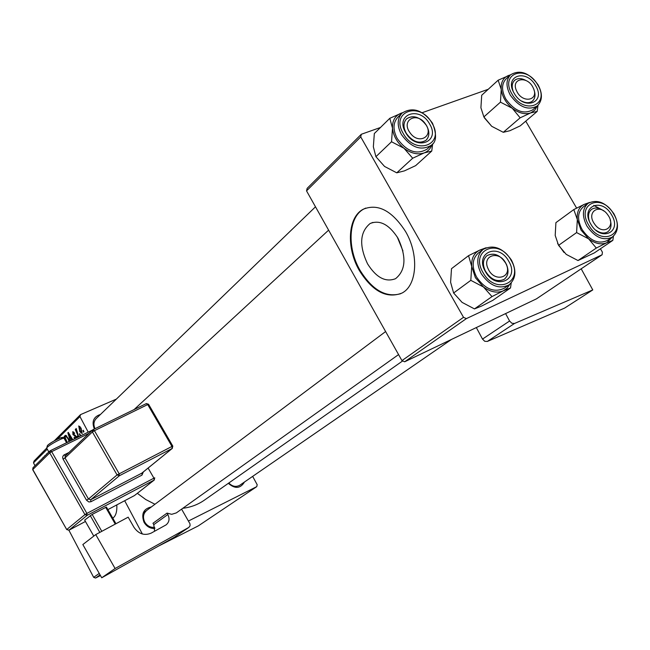<?xml version="1.0" encoding="UTF-8"?>
<svg xmlns="http://www.w3.org/2000/svg" width="650" height="650" viewBox="0 0 650 650"><rect width="100%" height="100%" fill="white"/><g stroke="black" fill="none" stroke-linecap="round" stroke-linejoin="round"><path stroke-width="0.97" d="M402.959 250.973L397.223 236.917M398.003 238.241C389.147 224.494 379.844 219.586 370.094 223.535C359.808 232.107 358.971 245.554 367.575 263.868C376.261 277.623 385.588 282.563 395.558 278.679C405.836 270.319 406.648 256.839 398.003 238.241M405.584 231.562C392.064 210.657 377.934 203.222 363.204 209.251C347.677 217.173 346.158 247.975 359.344 270.522C372.483 291.436 386.677 298.959 401.919 293.093C417.024 285.683 419.266 254.727 405.584 231.562M365.731 208.089L363.87 208.983C348.343 216.913 346.816 247.707 360.002 270.246C372.304 290.071 385.889 297.887 400.757 293.686M154.928 528.523C150.231 528.669 146.575 526.549 143.975 522.178C141.058 513.825 143.528 508.739 151.401 506.919M146.746 510.404C143.276 513.427 142.594 517.278 144.682 521.966C147.127 525.988 150.491 527.767 154.773 527.312M94.38 429L94.307 428.87C91.536 421.525 93.584 416.723 100.457 414.464M96.322 418.454C93.665 421.314 93.226 424.726 95.022 428.683M204.766 499.882L204.084 500.362C197.787 504.676 190.686 507.317 182.78 508.3M154.96 504.254L145.779 499.549L137.337 493.326M54.308 440.814L80.543 414.619L116.366 399.1M47.263 449.158L33.499 462.865L34.068 461.021L46.678 448.126L48.888 452.01M188.451 521.016L256.75 486.647L257.189 484.713L252.655 476.377M100.076 574.884L95.574 578.037L100.457 575.559M158.299 546.195L198.347 525.866L256.75 486.647M77.277 437.499L77.22 436.142L77.716 437.279M80.413 435.151L80.031 435.516L79.373 434.062L79.763 433.68L80.413 435.151M70.322 440.895L67.852 432.819L68.299 432.38L72.767 439.701M72.329 439.92L71.979 439.335L70.761 440.684M46.613 454.261L47.019 453.854M112.775 518.164C115.822 516.059 117.162 511.631 116.797 504.896M142.382 534.008L124.686 500.727M88.221 432.136L79.958 416.585L57.127 439.335M95.574 578.037L93.657 577.346L68.9 530.229M35.002 465.725L33.499 462.865M93.657 577.346L99.247 573.422M44.826 456.024L45.305 455.552M74.734 438.742L74.384 437.19L75.343 438.441M76.017 438.108L75.368 436.337L72.946 434.606L72.832 431.73L74.644 433.144L74.336 433.639L73.214 432.673L73.239 434.086L75.237 435.337L76.594 437.832M66.828 442.609L64.139 436.491L65.325 435.378L68.282 438.327L69.55 441.277M82.192 433.631L79.796 431.689L78.739 425.929L81.063 428.106L82.192 433.631M78.544 436.873L75.286 429.471L75.668 429.098L76.343 430.649L76.164 428.439L78.699 436.8M83.939 431.754L83.558 432.12L82.899 430.657L83.289 430.276L83.939 431.754M463.515 317.322L466.367 318.622L404.658 361.79L401.952 360.604L463.515 317.322L360.734 136.906L306.54 190.889L307.133 188.37L361.311 134.274L380.477 127.481M422.175 112.702L488.247 89.278M404.658 361.79L536.445 298.854L602.103 254.768L602.412 252.168L600.429 248.779M576.615 208.089L525.753 121.16M466.367 318.622L602.103 254.768M401.952 360.604L306.54 190.889M361.311 134.274L360.734 136.906M244.473 482.016C240.386 488.67 235.007 489.109 228.345 483.332M80.543 414.619L79.958 416.585M228.808 483.007C232.351 486.566 236.031 487.297 239.842 485.201L239.939 485.136M46.938 453.749L46.475 453.952M48.644 452.043L48.222 452.221M45.24 455.455L44.72 455.683M43.469 457.153L43.054 457.332M74.612 437.596L74.149 437.799M74.539 437.466L74.084 437.669M76.221 436.67L75.774 436.865M75.912 436.093L75.368 436.337M73.418 434.395L72.946 434.606M73.125 431.657L72.67 431.852M68.413 432.567L67.852 432.819M72.426 439.14L71.979 439.335M69.314 435.931L70.33 439.246L71.329 438.271L68.575 433.696L69.314 435.931M72.028 438.49L70.33 439.246M68.989 433.509L68.575 433.696M71.776 438.067L71.329 438.271M66.251 435.565L64.139 436.491M66.869 436.15L65.024 437.304L67.259 442.398M68.339 438.425L67.884 438.628L66.089 436.499M69.095 441.504L67.884 438.628M80.259 431.486L79.796 431.689M79.056 426.92L80.112 431.218L81.656 432.794L80.681 428.48L79.056 426.92M80.007 426.506L79.243 426.847M81.144 428.269L80.681 428.48M79.836 433.851L79.373 434.062M75.749 429.276L75.286 429.471M77.293 436.312L76.838 436.516M83.362 430.446L82.899 430.657M509.827 284.286L507.146 288.145L503.376 290.794C497.161 293.353 490.531 292.086 483.478 286.999L475.394 277.704L471.705 266.443L470.819 280.345L483.478 286.999L492.001 296.579L503.376 290.794L510.502 287.974L511.225 282.953M485.452 271.619C474.029 252.761 498.509 242.117 508.69 261.154C520.163 279.654 495.934 290.948 485.452 271.619M505.659 262.901C499.907 254.743 493.691 252.314 487.021 255.621C482.714 259.496 482.292 264.916 485.761 271.871C491.457 279.971 497.624 282.441 504.262 279.289C508.723 275.405 509.186 269.945 505.659 262.901M482.877 249.584L478.497 252.899C472.095 258.7 471.477 266.784 476.629 277.144C485.119 289.226 494.325 292.931 504.246 288.251L504.481 288.088M510.502 287.974L492.83 300.332L481.691 306.004L474.476 308.912L462.085 302.388L453.619 293.004L470.819 280.345M474.476 308.912L492.001 296.579M453.619 293.004L450.604 282.254L451.498 268.678L468.544 255.669L471.705 266.443C471.234 258.424 473.98 252.947 479.952 250.014L468.544 255.669M486.143 247.748L479.952 250.014L483.746 248.966M488.15 268.832C494.244 283.034 512.996 277.688 506.058 263.892C500.086 249.868 481.284 254.881 488.15 268.832M506.448 264.412C509.088 270.912 508.357 275.868 504.262 279.289C496.925 282.523 490.498 279.541 484.973 270.343C482.389 263.941 483.072 259.033 487.021 255.621C494.382 252.232 500.858 255.166 506.448 264.412M594.547 223.966C602.834 236.364 616.736 226.834 607.888 215.012C599.755 202.719 585.683 211.973 594.547 223.966M610.196 219.846C611.853 225.257 611.033 229.255 607.734 231.831C604.305 233.846 600.364 233.301 595.912 230.189C600.364 233.301 604.305 233.846 607.734 231.831C611.033 229.255 611.853 225.257 610.196 219.846M589.266 220.943C587.738 215.686 588.543 211.803 591.695 209.284C595.221 207.147 599.259 207.716 603.817 210.99C599.259 207.716 595.221 207.147 591.695 209.284C588.543 211.803 587.738 215.686 589.266 220.943M612.276 237.112L606.775 242.726C601.217 244.993 595.164 243.701 588.616 238.842L581.011 230.051L577.322 219.513L576.607 232.586L588.616 238.842L596.302 248.064L606.775 242.726L612.828 240.378L613.446 236.202M590.817 224.169C579.889 206.432 601.738 196.926 611.553 214.825C622.521 232.253 600.901 242.336 590.817 224.169M587.957 203.45L583.318 206.822C577.452 212.054 577.046 219.627 582.108 229.556C590.046 240.825 598.439 244.473 607.287 240.516L607.466 240.394M612.828 240.378L594.409 252.858L577.996 260.536L566.231 254.386L558.577 245.351L576.607 232.586M577.996 260.536L596.302 248.064M558.577 245.351L555.197 235.43L555.913 222.641L573.796 209.568L577.322 219.513C576.648 212.038 578.963 206.984 584.285 204.352L573.796 209.568M589.599 202.442L584.285 204.352L588.023 203.401M564.021 252.476L557.594 243.555M602.233 209.901L593.751 205.376M425.466 123.996C417.097 111.207 400.676 120.031 409.89 132.551C418.429 145.454 434.663 136.329 425.466 123.996M407.062 134.599C403.122 128.245 402.967 122.988 406.583 118.836C412.807 114.798 419.193 116.634 425.742 124.329C429.739 130.756 429.861 136.053 426.108 140.221C419.908 144.113 413.562 142.236 407.062 134.599M431.746 151.068L415.642 165.644L404.422 170.877L396.76 172.827L384.556 166.449L375.911 156.691L373.352 146.794L374.327 133.543L389.805 118.3L392.502 128.204L391.527 141.757L403.991 148.265L412.693 158.226L424.166 152.904L431.746 151.068L432.664 143.861M429.601 123.955C440.83 142.058 415.87 151.434 405.673 132.608C394.501 114.173 419.697 105.414 429.601 123.955M406.152 133.169C412.579 141.903 419.226 144.259 426.108 140.221C429.561 136.541 429.739 131.714 426.644 125.751C420.168 116.959 413.481 114.652 406.583 118.836C403.26 122.501 403.114 127.278 406.152 133.169M401.879 113.303L397.881 117.203C392.949 122.688 392.738 129.813 397.256 138.58C406.835 151.621 416.764 155.139 427.042 149.151L427.237 148.98M396.76 172.827L412.693 158.226M375.911 156.691L391.527 141.757M402.529 112.694L389.805 118.3M431.933 144.674C430.576 148.655 427.993 151.401 424.166 152.904C417.771 154.993 411.044 153.449 403.991 148.265C397.166 142.651 393.339 135.964 392.502 128.204C392.218 120.599 395.151 115.562 401.302 113.108L402.464 112.751M533.187 87.864C527.556 75.108 510.226 78.325 516.685 91.073C522.429 103.984 539.703 100.49 533.187 87.864M513.167 91.309C511.526 86.572 512.013 82.916 514.646 80.332C517.684 77.968 521.487 78.041 526.053 80.551C521.487 78.041 517.684 77.968 514.646 80.332C512.013 82.916 511.526 86.572 513.167 91.309M533.869 89.554C535.746 94.526 535.275 98.369 532.464 101.075C529.579 103.277 525.956 103.252 521.592 101.018C525.956 103.252 529.579 103.277 532.464 101.075C535.275 98.369 535.746 94.526 533.869 89.554M537.176 111.426L520.203 125.881L509.86 130.723L503.295 132.308L491.701 126.295L483.876 116.927L480.911 107.754L481.707 95.257L498.144 80.21L501.239 89.383L500.451 102.147L512.281 108.274L520.146 117.829L530.701 112.905L537.176 111.426L537.981 105.316M535.6 85.621C546.349 102.692 524.046 111.069 514.215 93.348C503.514 75.985 526.037 68.161 535.6 85.621M510.453 74.888L506.179 78.78C501.475 83.769 501.378 90.553 505.879 99.141C514.678 111.183 523.656 114.733 532.813 109.777L532.967 109.647M503.295 132.308L520.146 117.829M483.876 116.927L500.451 102.147M510.526 74.823L498.144 80.21M491.701 126.295L484.307 117.756M537.29 105.942L534.763 110.224L530.701 112.905C524.972 114.758 518.838 113.214 512.281 108.274C505.927 102.936 502.247 96.639 501.239 89.383C500.736 82.274 503.23 77.61 508.723 75.4L510.396 74.945M487.313 341.453L484.713 341.274L482.503 339.089L509.584 321.011L511.859 323.261L514.508 323.464L487.313 341.453L564.655 308.067L592.776 289.924L581.189 268.808M482.503 339.089L476.336 327.559M514.508 323.464L592.776 289.924M509.584 321.011L505.586 313.584M82.834 544.554L95.753 534.576L115.091 568.514L101.725 577.777L82.834 544.554M398.572 354.583L176.329 512.899L171.697 514.321L167.034 513.102L167.854 514.532C169.869 518.733 169.276 522.186 166.083 524.883L151.174 533.122C144.398 535.933 138.661 533.999 133.973 527.312L128.164 517.164L95.753 534.576M174.688 537.006L188.793 527.434L115.091 568.514M188.793 527.434L190.052 525.817L189.987 523.811L181.602 509.145M174.314 537.258L101.725 577.777M154.594 531.245L153.774 524.656L167.854 514.532M167.034 513.102L152.969 523.258L153.774 524.656M93.779 536.104L84.671 520.114L92.162 514.418L106.421 507.057L115.952 523.721M99.816 532.391L90.236 515.588M92.162 514.418L101.806 531.326M115.261 524.095L105.657 507.301M75.554 435.622L74.661 436.02M70.379 435.784L69.932 435.988M65.715 435.321L65 435.63M511.42 260.033C516.734 270.644 515.921 278.939 508.974 284.928C499.029 289.608 489.791 285.878 481.26 273.739C476.076 263.331 476.694 255.222 483.104 249.413C493.326 244.238 502.751 247.756 511.387 259.976M483.096 272.683C495.706 295.912 524.761 282.279 510.981 260.122C498.81 237.315 469.398 250.014 483.096 272.683M613.949 213.842C619.149 223.949 618.572 231.725 612.211 237.161C603.346 241.118 594.929 237.445 586.958 226.127C581.872 216.158 582.262 208.561 588.136 203.32C597.293 198.933 605.889 202.426 613.925 213.793M588.721 225.111C600.852 246.943 626.771 234.78 613.6 213.907C601.859 192.457 575.608 203.791 588.721 225.111M427.042 149.151L431.356 145.226C421.046 151.214 411.084 147.664 401.464 134.574C396.923 125.767 397.118 118.617 402.058 113.124C412.579 106.592 422.695 109.891 432.396 123.021M431.957 123.102C420.111 100.888 389.854 111.329 403.252 133.486C415.521 156.114 445.445 144.779 431.957 123.102M532.813 109.777L537.347 105.893C528.182 110.841 519.171 107.274 510.331 95.176C505.806 86.556 505.895 79.755 510.608 74.758C520.033 69.339 529.181 72.678 538.054 84.784M537.704 84.858C526.264 63.936 499.216 73.263 512.054 94.136C523.876 115.432 550.615 105.308 537.704 84.858M66.576 442.731L64.171 438.531C64.854 436.564 50.164 444.186 47.239 447.322L46.678 448.126L47.434 445.477C50.643 442.601 63.911 434.639 64.049 438.319M47.791 445.226C50.814 442.041 65.163 435.069 61.409 438.604M89.074 433.323L51.675 451.652L86.881 513.411L153.936 478.164L148.111 468.065M65.39 455.878L64.196 454.846L63.375 455.463L62.652 457.023L62.92 458.811L86.515 500.207L88.863 501.971L90.951 501.719L141.976 475.118L143.349 471.933M64.196 454.846L68.924 452.514M134.388 495.593L107.884 509.616L134.493 495.536L154.148 480.082L87.149 515.352L68.981 530.181L66.82 529.466L84.931 514.605L49.741 452.863L32.792 469.552L66.731 529.587M50.489 450.629L92.487 430.064M50.367 450.669L49.944 450.97L50.367 450.669L51.675 451.652L49.741 452.863L49.944 450.97L32.996 467.707L32.703 469.682L66.714 529.563L68.949 530.205L85.442 521.479L68.859 530.238M117.065 474.931L92.397 431.949L65.016 457.941L88.465 499.013L117.065 474.931L171.966 446.436L147.721 404.56L94.437 430.674L119.112 473.671L119.372 475.735L90.675 499.769L141.757 473.192L172.169 448.476L119.372 475.735L117.065 474.931M93.153 429.618L146.291 403.601L147.721 404.56L148.59 404.3L172.794 446.095M172.811 446.128L171.966 446.436L172.169 448.476L172.811 446.128M93.023 429.666L92.397 431.949L94.437 430.674L93.023 429.666L92.609 429.951L65.236 456.024L65.016 457.941L63.091 459.144M142.163 472.859L141.976 475.118M90.951 501.719L90.675 499.769L88.465 499.013L86.515 500.207M154.757 477.839L153.936 478.164L154.148 480.082L154.757 477.839M86.881 513.411L84.931 514.605L87.149 515.352L86.881 513.411M32.996 467.707L32.719 469.706M134.859 495.251L154.334 479.96M372.889 222.422L370.094 223.535M363.87 208.983L363.204 209.251M204.084 500.362L402.683 360.921M65.934 436.516L66.844 436.118M79.121 426.879L79.991 426.497M508.974 284.928L504.246 288.251M143.13 513.11L385.621 331.549M451.547 339.398L239.842 485.201M612.211 237.161L607.287 240.516M315.494 206.806L96.224 418.551M328.616 230.141L134.071 409.581M431.356 145.226C436.532 141.838 436.898 134.477 432.461 123.126M537.347 105.893C542.49 100.669 542.742 93.665 538.111 84.882M188.963 527.329L174.484 537.152M148.566 404.259L146.347 403.569M93.08 429.642L146.291 403.601M172.388 448.337L141.968 473.054M50.416 450.645L92.528 430.032"/></g></svg>
